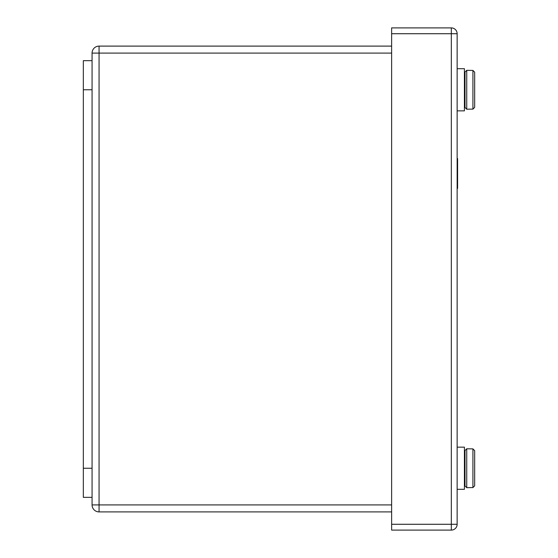 <?xml version="1.0" encoding="UTF-8"?>
<svg xmlns="http://www.w3.org/2000/svg" width="558" height="558" viewBox="0 0 558 558"><rect width="100%" height="100%" fill="white"/><g stroke="black" fill="none" stroke-linecap="round" stroke-linejoin="round"><path stroke-width="0.84" d="M457.142 188.381L457.602 188.381L457.602 158.57L457.142 158.57M92.07 60.662L83.337 60.662L83.337 497.345L92.07 497.345L92.07 53.094A6.989 6.989 0 0 1 99.059 46.105L391.625 46.105M457.142 68.697L464.416 68.697L464.416 110.854L457.142 110.854M466.746 70.329L465.002 72.073L465.002 107.478L466.746 109.222L466.746 70.329L472.919 70.427L474.663 72.177L474.663 107.373L472.919 109.124L470.819 109.124L472.919 109.124L472.919 70.427M466.746 109.222L470.819 109.124M474.663 92.998L474.663 86.553M474.663 95.251L474.663 107.373L474.663 95.251M457.142 447.16L464.416 447.16L464.416 489.31L457.142 489.31M466.746 448.792L465.002 450.536L465.002 485.934L466.746 487.685L466.746 448.792L472.919 448.883L474.663 450.641L474.663 485.83L472.919 487.587L470.819 487.587L472.919 487.587L472.919 448.883M465.002 485.934L466.746 487.685L470.819 487.587M474.663 471.454L474.663 465.016M474.663 473.707L474.663 485.83L474.663 473.707M391.625 524.276L391.625 27.9L451.317 27.9A5.824 5.824 0 0 1 457.142 33.724L457.142 524.276A5.824 5.824 0 0 1 451.317 530.1L391.625 530.1L391.625 524.276L451.317 524.276L451.317 33.724L391.625 33.724M391.625 511.902L99.059 511.902A6.989 6.989 0 0 1 92.07 504.92L92.07 497.345M83.337 89.775L92.07 89.775M83.337 468.239L92.07 468.239M451.317 524.276L451.317 530.1A5.824 5.824 0 0 0 457.142 524.276L451.317 524.276M451.317 27.9L451.317 33.724L457.142 33.724M391.625 53.094L99.059 53.094L99.059 504.92L391.625 504.92M99.059 511.902L99.059 504.92L92.07 504.92M92.07 53.094L99.059 53.094L99.059 46.105M464.416 98.278L465.002 98.278M464.416 81.273L465.002 81.273M464.416 476.734L465.002 476.734M464.416 459.736L465.002 459.736"/></g></svg>
